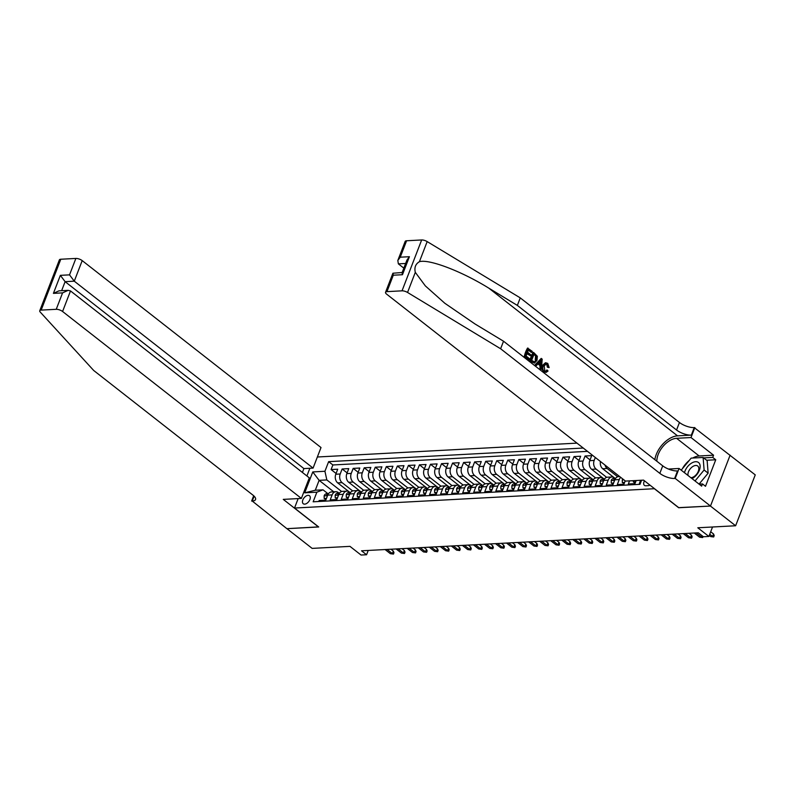 <?xml version="1.0" encoding="UTF-8"?>
<svg xmlns="http://www.w3.org/2000/svg" width="795" height="795" viewBox="0 0 795 795"><rect width="100%" height="100%" fill="white"/><g stroke="black" fill="none" stroke-linecap="round" stroke-linejoin="round"><path stroke-width="1.19" d="M304.674 504.139A5.078 3.001 -51.9 0 0 309.414 500.592A5.078 3.001 -51.9 0 0 309.503 495.742A5.078 3.001 -51.9 0 0 308.072 495.335A5.078 3.001 -51.9 0 0 303.342 498.882A5.078 3.001 -51.9 0 0 303.243 503.732A5.078 3.001 -51.9 0 0 304.674 504.139M576.961 443.133L317.354 456.996M406.593 240.766L400.253 257.192L397.818 260.472L405.172 241.412A4.76 1.759 21.1 0 1 406.593 240.766L421.658 239.961A4.76 1.759 21.1 0 1 427.173 241.591L520.258 297.877L679.457 422.493A11.1 4.104 -158.9 0 0 694.244 427.601L755.25 474.883L735.623 525.763L697.801 527.781L708.882 536.456L712.539 526.996M298.165 498.584L294.518 508.045L318.706 526.976L286.955 528.675L312.147 548.391L349.969 546.364L361.049 555.039L366.565 554.751L368.224 550.448M678.721 507.637L710.432 506.047L735.623 525.763M318.775 501.496L319.163 500.502L325.781 500.154L327.719 495.136L332.141 494.897A6.34 4.551 -93.1 0 1 335.828 491.717A6.34 4.551 -93.1 0 1 338.292 492.552L338.988 493.089M332.141 494.897L330.203 499.916L336.832 499.558L338.769 494.54L343.182 494.301A6.34 4.551 -93.1 0 1 346.878 491.121A6.34 4.551 -93.1 0 1 349.333 491.956L350.029 492.503M343.182 494.301L341.244 499.33L347.872 498.972L349.81 493.953L354.222 493.715A6.34 4.551 -93.1 0 1 357.919 490.535A6.34 4.551 -93.1 0 1 360.373 491.37L361.069 491.916M354.222 493.715L352.284 498.733L358.913 498.385L360.851 493.367L365.263 493.129A6.34 4.551 -93.1 0 1 368.959 489.949A6.34 4.551 -93.1 0 1 371.424 490.783L372.11 491.32M365.263 493.129L363.325 498.147L369.953 497.789L371.891 492.771L376.313 492.532A6.34 4.551 -93.1 0 1 380 489.352A6.34 4.551 -93.1 0 1 382.465 490.187L383.15 490.734M376.313 492.532L374.375 497.551L380.994 497.203L382.932 492.184L387.354 491.946A6.34 4.551 -93.1 0 1 391.041 488.766A6.34 4.551 -93.1 0 1 393.505 489.601L394.201 490.147M387.354 491.946L385.416 496.964L392.044 496.607L393.972 491.588L398.394 491.36A6.34 4.551 -93.1 0 1 402.081 488.18A6.34 4.551 -93.1 0 1 404.546 489.014L405.241 489.551M398.394 491.36L396.457 496.378L403.085 496.02L405.023 491.002L409.435 490.763A6.34 4.551 -93.1 0 1 413.132 487.583A6.34 4.551 -93.1 0 1 415.586 488.418L416.282 488.965M409.435 490.763L407.497 495.782L414.125 495.434L416.063 490.416L420.476 490.177A6.34 4.551 -93.1 0 1 424.172 486.997A6.34 4.551 -93.1 0 1 426.627 487.832L427.322 488.378M420.476 490.177L418.538 495.196L425.166 494.838L427.104 489.819L431.516 489.591A6.34 4.551 -93.1 0 1 435.213 486.401A6.34 4.551 -93.1 0 1 437.677 487.246L438.363 487.782M431.516 489.591L429.588 494.609L436.207 494.252L438.144 489.233L442.567 488.995A6.34 4.551 -93.1 0 1 446.253 485.815A6.34 4.551 -93.1 0 1 448.718 486.649L449.413 487.196M442.567 488.995L440.629 494.013L447.247 493.665L449.185 488.647L453.607 488.408A6.34 4.551 -93.1 0 1 457.294 485.228A6.34 4.551 -93.1 0 1 459.758 486.063L460.454 486.6M453.607 488.408L451.669 493.427L458.298 493.069L460.235 488.05L464.648 487.812A6.34 4.551 -93.1 0 1 468.344 484.632A6.34 4.551 -93.1 0 1 470.799 485.467L471.495 486.013M464.648 487.812L462.71 492.84L469.338 492.483L471.276 487.464L475.688 487.226A6.34 4.551 -93.1 0 1 479.385 484.046A6.34 4.551 -93.1 0 1 481.84 484.88L482.535 485.427M475.688 487.226L473.75 492.244L480.379 491.896L482.317 486.868L486.729 486.639A6.34 4.551 -93.1 0 1 490.426 483.459A6.34 4.551 -93.1 0 1 492.88 484.294L493.576 484.831M486.729 486.639L484.791 491.658L491.419 491.3L493.357 486.282L497.779 486.043A6.34 4.551 -93.1 0 1 501.466 482.863A6.34 4.551 -93.1 0 1 503.931 483.698L504.616 484.244M497.779 486.043L495.841 491.062L502.46 490.714L504.398 485.695L508.82 485.457A6.34 4.551 -93.1 0 1 512.507 482.277A6.34 4.551 -93.1 0 1 514.971 483.112L515.667 483.658M508.82 485.457L506.882 490.475L513.51 490.118L515.438 485.099L519.86 484.871A6.34 4.551 -93.1 0 1 523.547 481.691A6.34 4.551 -93.1 0 1 526.012 482.525L526.707 483.062M519.86 484.871L517.923 489.889L524.551 489.531L526.489 484.513L530.901 484.274A6.34 4.551 -93.1 0 1 534.598 481.094A6.34 4.551 -93.1 0 1 537.052 481.929L537.748 482.476M530.901 484.274L528.963 489.293L535.591 488.945L537.529 483.926L541.942 483.688A6.34 4.551 -93.1 0 1 545.638 480.508A6.34 4.551 -93.1 0 1 548.093 481.343L548.788 481.889M541.942 483.688L540.004 488.706L546.632 488.349L548.57 483.33L552.982 483.102A6.34 4.551 -93.1 0 1 556.679 479.912A6.34 4.551 -93.1 0 1 559.143 480.756L559.829 481.293M552.982 483.102L551.054 488.12L557.673 487.762L559.61 482.744L564.033 482.505A6.34 4.551 -93.1 0 1 567.719 479.325A6.34 4.551 -93.1 0 1 570.184 480.16L570.88 480.707M564.033 482.505L562.095 487.524L568.713 487.176L570.651 482.158L575.073 481.919A6.34 4.551 -93.1 0 1 578.76 478.739A6.34 4.551 -93.1 0 1 581.225 479.574L581.92 480.11M575.073 481.919L573.135 486.938L579.764 486.58L581.702 481.561L586.114 481.323A6.34 4.551 -93.1 0 1 589.811 478.143A6.34 4.551 -93.1 0 1 592.265 478.978L592.961 479.524M586.114 481.323L584.176 486.351L590.804 485.993L592.742 480.975L597.154 480.736A6.34 4.551 -93.1 0 1 600.851 477.557A6.34 4.551 -93.1 0 1 603.306 478.391L604.001 478.938M597.154 480.736L595.216 485.755L601.845 485.407L603.783 480.379L608.195 480.15A6.34 4.551 -93.1 0 1 611.892 476.97A6.34 4.551 -93.1 0 1 614.346 477.805L615.042 478.342M608.195 480.15L606.257 485.169L612.885 484.811L614.823 479.792L619.245 479.554A6.34 4.551 -93.1 0 1 620.696 477.358M619.245 479.554L617.308 484.572L623.926 484.225L625.218 480.896M629.541 480.876L628.348 483.986L634.976 483.628L636.169 480.528M602.898 478.103L591.669 469.318A6.34 4.551 86.9 0 1 589.761 460.663L591.699 455.644L585.07 456.002L590.059 459.898M591.848 478.689L580.628 469.905A6.34 4.551 86.9 0 1 578.72 461.249L580.658 456.231L574.03 456.588L579.018 460.494M580.807 479.286L569.588 470.501A6.34 4.551 86.9 0 1 567.68 461.845L569.618 456.827L562.989 457.175L567.968 461.08M569.767 479.872L558.547 471.087A6.34 4.551 86.9 0 1 556.639 462.432L558.567 457.413L551.949 457.771L556.927 461.666M558.726 480.468L547.497 471.673A6.34 4.551 86.9 0 1 545.589 463.028L547.526 458.009L540.898 458.357L545.887 462.263M547.685 481.055L536.456 472.27A6.34 4.551 86.9 0 1 534.548 463.614L536.486 458.596L529.858 458.944L534.846 462.849M536.635 481.641L525.416 472.856A6.34 4.551 86.9 0 1 523.507 464.201L525.445 459.182L518.817 459.54L523.806 463.435M525.594 482.237L514.375 473.452A6.34 4.551 86.9 0 1 512.467 464.797L514.405 459.778L507.776 460.126L512.755 464.032M514.554 482.823L503.334 474.039A6.34 4.551 86.9 0 1 501.426 465.383L503.354 460.365L496.736 460.722L501.715 464.618M503.513 483.41L492.284 474.625A6.34 4.551 86.9 0 1 490.376 465.969L492.314 460.951L485.695 461.309L490.674 465.204M492.473 484.006L481.243 475.221A6.34 4.551 86.9 0 1 479.335 466.566L481.273 461.547L474.645 461.895L479.633 465.8M481.432 484.592L470.203 475.808A6.34 4.551 86.9 0 1 468.295 467.152L470.233 462.134L463.604 462.491L468.593 466.387M470.382 485.179L459.162 476.394A6.34 4.551 86.9 0 1 457.254 467.738L459.192 462.72L452.564 463.078L457.552 466.983M459.341 485.775L448.122 476.99A6.34 4.551 86.9 0 1 446.214 468.334L448.151 463.316L441.523 463.664L446.502 467.569M448.3 486.361L437.081 477.576A6.34 4.551 86.9 0 1 435.173 468.921L437.101 463.902L430.483 464.26L435.461 468.156M437.26 486.957L426.031 478.163A6.34 4.551 86.9 0 1 424.123 469.517L426.06 464.499L419.432 464.846L424.421 468.752M426.219 487.544L414.99 478.759A6.34 4.551 86.9 0 1 413.082 470.103L415.02 465.085L408.392 465.433L413.38 469.338M415.169 488.13L403.949 479.345A6.34 4.551 86.9 0 1 402.041 470.69L403.979 465.671L397.351 466.029L402.34 469.925M404.128 488.726L392.909 479.941A6.34 4.551 86.9 0 1 391.001 471.286L392.939 466.267L386.31 466.615L391.289 470.521M393.088 489.313L381.868 480.528A6.34 4.551 86.9 0 1 379.96 471.872L381.888 466.854L375.27 467.212L380.248 471.107M382.047 489.899L370.818 481.114A6.34 4.551 86.9 0 1 368.91 472.459L370.848 467.44L364.229 467.798L369.208 471.693M371.007 490.495L359.777 481.71A6.34 4.551 86.9 0 1 357.869 473.055L359.807 468.036L353.179 468.384L358.167 472.29M359.966 491.081L348.737 482.297A6.34 4.551 86.9 0 1 346.829 473.641L348.767 468.623L342.138 468.98L347.127 472.876M708.882 536.456L703.366 536.754L698.328 532.809L361.526 550.806L366.565 554.751M644.457 480.816A4.919 2.902 -51.9 0 0 644.447 485.387A4.919 2.902 -51.9 0 0 645.828 485.775L648.263 485.646A4.919 2.902 -51.9 0 0 649.952 485.119M306.9 475.966L309.871 468.265M294.518 508.045L654.543 488.706M333.781 491.827L319.113 480.339L315.287 490.237L323.018 489.829L316.867 492.175L313.151 501.794L640.005 484.334L641.585 480.24M316.867 492.175L304.714 492.821L312.783 471.922L324.926 471.276L328.643 461.647L583.242 448.042M352.682 490.922L342.108 482.654A6.34 4.551 -93.1 0 1 340.2 473.999L342.138 468.98M348.916 491.668L337.696 482.883L342.108 482.654M363.722 490.326L353.159 482.058A6.34 4.551 -93.1 0 1 351.251 473.403L353.179 468.384M374.763 489.74L364.199 481.472A6.34 4.551 -93.1 0 1 362.291 472.816L364.229 467.798M385.804 489.154L375.24 480.886A6.34 4.551 -93.1 0 1 373.332 472.23L375.27 467.212M396.844 488.557L386.281 480.289A6.34 4.551 -93.1 0 1 384.373 471.634L386.31 466.615M407.895 487.971L397.321 479.703A6.34 4.551 -93.1 0 1 395.413 471.047L397.351 466.029M418.935 487.385L408.362 479.107A6.34 4.551 -93.1 0 1 406.454 470.461L408.392 465.433M429.976 486.788L419.412 478.52A6.34 4.551 -93.1 0 1 417.504 469.865L419.432 464.846M441.016 486.202L430.453 477.934A6.34 4.551 -93.1 0 1 428.545 469.279L430.483 464.26M452.057 485.616L441.493 477.338A6.34 4.551 -93.1 0 1 439.585 468.682L441.523 463.664M463.097 485.02L452.534 476.752A6.34 4.551 -93.1 0 1 450.626 468.096L452.564 463.078M474.148 484.433L463.574 476.165A6.34 4.551 -93.1 0 1 461.666 467.51L463.604 462.491M485.189 483.837L474.625 475.569A6.34 4.551 -93.1 0 1 472.717 466.913L474.645 461.895M496.229 483.251L485.666 474.983A6.34 4.551 -93.1 0 1 483.758 466.327L485.695 461.309M507.27 482.664L496.706 474.396A6.34 4.551 -93.1 0 1 494.798 465.741L496.736 460.722M518.31 482.068L507.747 473.8A6.34 4.551 -93.1 0 1 505.839 465.145L507.776 460.126M529.361 481.482L518.787 473.214A6.34 4.551 -93.1 0 1 516.879 464.558L518.817 459.54M540.401 480.896L529.828 472.618A6.34 4.551 -93.1 0 1 527.92 463.972L529.858 458.944M551.442 480.299L540.878 472.031A6.34 4.551 -93.1 0 1 538.97 463.376L540.898 458.357M562.482 479.713L551.919 471.445A6.34 4.551 -93.1 0 1 550.011 462.789L551.949 457.771M573.523 479.127L562.959 470.849A6.34 4.551 -93.1 0 1 561.051 462.193L562.989 457.175M584.563 478.53L574 470.262A6.34 4.551 -93.1 0 1 572.092 461.607L574.03 456.588M595.614 477.944L585.041 469.676A6.34 4.551 -93.1 0 1 583.132 461.021L585.07 456.002M606.655 477.348L596.091 469.08A6.34 4.551 -93.1 0 1 594.183 460.424L595.316 457.493M617.695 476.762L607.132 468.493A6.34 4.551 -93.1 0 1 605.005 465.075M613.939 477.517L602.709 468.732L607.132 468.493M587.475 451.361L332.876 464.966L331.098 469.567L336.086 473.472M337.696 482.883A6.34 4.551 86.9 0 1 335.788 474.227L337.726 469.209L331.098 469.567M640.591 480.289L639.389 483.4L640.392 483.34M323.018 489.829L327.947 493.685M678.682 507.747L654.504 488.816M341.631 491.509L326.834 479.932L319.113 480.339L312.783 471.922M619.663 476.553L618.52 476.612A6.34 4.551 86.9 0 0 614.823 479.792M611.892 476.97L607.469 477.199A6.34 4.551 86.9 0 0 603.783 480.379M600.414 461.488A6.34 4.551 86.9 0 0 602.709 468.732M600.851 477.557L596.429 477.795A6.34 4.551 86.9 0 0 592.742 480.975M589.811 478.143L585.388 478.381A6.34 4.551 86.9 0 0 581.702 481.561M578.76 478.739L574.348 478.968A6.34 4.551 86.9 0 0 570.651 482.158M567.719 479.325L563.307 479.564A6.34 4.551 86.9 0 0 559.61 482.744M556.679 479.912L552.257 480.15A6.34 4.551 86.9 0 0 548.57 483.33M545.638 480.508L541.216 480.746A6.34 4.551 86.9 0 0 537.529 483.926M534.598 481.094L530.176 481.333A6.34 4.551 86.9 0 0 526.489 484.513M523.547 481.691L519.135 481.919A6.34 4.551 86.9 0 0 515.438 485.099M512.507 482.277L508.094 482.515A6.34 4.551 86.9 0 0 504.398 485.695M501.466 482.863L497.054 483.102A6.34 4.551 86.9 0 0 493.357 486.282M490.426 483.459L486.003 483.688A6.34 4.551 86.9 0 0 482.317 486.868M479.385 484.046L474.963 484.284A6.34 4.551 86.9 0 0 471.276 487.464M468.344 484.632L463.922 484.871A6.34 4.551 86.9 0 0 460.235 488.05M457.294 485.228L452.882 485.457A6.34 4.551 86.9 0 0 449.185 488.647M446.253 485.815L441.841 486.053A6.34 4.551 86.9 0 0 438.144 489.233M435.213 486.401L430.791 486.639A6.34 4.551 86.9 0 0 427.104 489.819M424.172 486.997L419.75 487.236A6.34 4.551 86.9 0 0 416.063 490.416M413.132 487.583L408.709 487.822A6.34 4.551 86.9 0 0 405.023 491.002M402.081 488.18L397.669 488.408A6.34 4.551 86.9 0 0 393.972 491.588M391.041 488.766L386.628 489.005A6.34 4.551 86.9 0 0 382.932 492.184M380 489.352L375.588 489.591A6.34 4.551 86.9 0 0 371.891 492.771M368.959 489.949L364.537 490.177A6.34 4.551 86.9 0 0 360.851 493.367M357.919 490.535L353.497 490.773A6.34 4.551 86.9 0 0 349.81 493.953M346.878 491.121L342.456 491.36A6.34 4.551 86.9 0 0 338.769 494.54M332.876 464.966L328.643 461.647M324.926 471.276L326.834 479.932M335.828 491.717L331.416 491.946A6.34 4.551 86.9 0 0 327.719 495.136M304.714 492.821L315.287 490.237M709.736 534.23L712.598 536.476L713.552 534.002L714.208 535.601L713.681 536.973L710.611 536.575L709.249 535.512M713.552 534.002L710.7 531.756M713.681 536.973L710.611 536.575M692.028 478.62A10.315 6.092 -51.9 0 0 699.193 470.69A10.315 6.092 -51.9 0 0 698.765 462.72A10.315 6.092 -51.9 0 0 690.835 463.594A10.315 6.092 -51.9 0 0 684.485 472.717M690.865 477.706A7.056 4.174 -51.9 0 0 697.454 473.005A7.056 4.174 -51.9 0 0 697.881 466.148A7.056 4.174 -51.9 0 0 697.732 466.029A7.056 4.174 -51.9 0 0 691.133 467.848A7.056 4.174 -51.9 0 0 688.033 475.49M681.206 470.153L691.183 458.109L703.108 457.473L707.143 460.633L708.136 473.164L699.053 484.125L702.482 483.936L701.637 486.133L679.069 468.474L675.213 478.441L710.482 506.047L678.851 507.737L643.582 480.13L625.476 481.094L386.668 294.18A4.76 1.759 -158.9 0 1 385.545 292.292A4.76 1.759 -158.9 0 1 386.956 291.636L402.031 290.831L421.658 239.961M703.108 457.473L704.112 470.014L695.029 480.965M708.136 473.164L704.112 470.014M524.342 356.349L529.261 359.777L524.342 356.349A20.66 12.213 -51.9 0 1 527.532 348.091L532.292 351.41L531.269 352.394L528.347 350.108M526.946 353.745L530.344 355.663L527.164 353.179L526.061 356.031L529.629 358.823L529.261 359.777M533.604 352.433L533.107 352.463A20.66 12.213 -51.9 0 0 529.927 360.711L534.419 363.146L530.424 360.691L533.604 352.433L537.35 356.289L536.993 360.403L534.419 363.146M544.019 371.871L546.056 372.418L544.019 371.871C542.111 370.192 541.594 368.035 542.468 365.402L545.41 362.778L547.745 363.365L549.156 367.588L547.377 367.22L546.702 364.319L547.338 364.289L546.215 363.862L544.207 366.018L544.784 370.828L545.817 371.205L547.278 370.092L546.433 370.132M520.258 297.877L517.356 305.409L676.555 430.016A11.1 4.104 -158.9 0 0 691.332 435.123L677.529 435.859A20.66 12.213 -51.9 0 0 654.861 459.669M517.356 305.409L488.816 288.148C461.676 271.284 428.903 258.792 419.412 261.704C415.547 263.99 414.175 267.537 415.308 272.347L425.315 285.872L444.783 303.233L474.993 323.963L503.533 341.224L662.732 465.84A11.1 4.104 -158.9 0 0 677.519 470.948L674.607 478.471L675.213 478.441M541.226 358.396L535.144 364.796L536.545 365.481L535.641 364.776L541.226 358.396L542.19 359.151L541.405 369.278L540.501 368.572L540.789 365.501L538.215 363.484L536.545 365.481M537.867 363.901L539.964 365.541L540.004 368.602L541.405 369.278M730.118 455.167L710.482 506.047M503.533 341.224L500.621 348.757L659.83 473.363A11.1 4.104 -158.9 0 0 674.607 478.471M415.308 272.347L407.547 292.461L500.621 348.757M692.743 458.029A17.848 10.544 128.1 0 1 699.163 455.972L713.572 455.197L712.727 457.403L703.635 457.89M702.482 483.936L705.503 486.302L715.748 459.768L712.727 457.403M694.85 427.561L691.004 437.538L676.595 438.303A17.848 10.544 -51.9 0 0 656.839 461.229M713.572 455.197L691.004 437.538M403.84 268.144L398.365 263.861L397.818 260.472M668.446 469.04L679.069 468.474M407.547 292.461A4.76 1.759 -158.9 0 0 402.031 290.831M682.319 468.812A17.848 10.544 128.1 0 1 689.265 460.434M715.748 459.768L706.656 460.255M400.253 257.192L409.415 256.705L406.98 259.985L402.061 272.745L402.469 274.722L393.296 275.209L392.899 273.232L402.161 272.496M549.156 367.588L547.377 367.22M548.202 367.171L547.338 364.289M544.495 371.841C542.727 370.172 542.349 368.005 543.353 365.362L542.468 365.402M543.353 365.362L545.986 362.749M547.278 370.092L548.023 371.026L546.056 372.418M540.342 360.93L538.841 362.729L540.898 364.349L541.335 359.728L540.342 360.93M535.641 364.776L535.144 364.796M540.789 365.501L539.964 365.541M540.501 368.572L540.004 368.602M541.147 361.715L540.322 361.765L540.024 364.388M531.646 360.403L534.538 361.914L536.148 359.718L536.247 355.971L534.091 354.053L531.646 360.403M530.424 360.691L529.927 360.711M532.59 362.381L532.094 362.411M536.148 359.718L535.264 359.757L535.572 356.001L536.247 355.971M535.313 355.017L534.657 355.047L535.572 356.001M533.932 354.481L534.657 355.047M531.925 352.354L528.506 349.691L527.532 352.225L530.712 354.719L530.344 355.663M524.839 356.319L528.029 348.071M302.418 472.459L303.909 468.583L313.081 468.096L321.011 447.535L82.203 260.621L74.273 281.182L65.111 281.668L61.632 290.692M313.081 468.096L74.273 281.182L69.533 274.861L75.873 258.435L60.798 259.24L41.171 310.11A4.76 1.759 -158.9 0 0 39.75 310.766A4.76 1.759 -158.9 0 0 40.247 312.087L93.711 370.49L252.919 495.106A11.1 4.104 21.1 0 1 255.543 499.518A11.1 4.104 21.1 0 1 252.244 501.039L286.896 528.675L318.576 526.876M318.537 526.986L283.268 499.379L301.375 498.415L62.576 311.491A4.76 1.759 -158.9 0 0 56.236 309.305L41.171 310.11M251.637 501.069L253.685 495.752M301.375 498.415L309.315 477.855L70.507 290.94L62.576 311.491M39.75 310.766L59.377 259.885A4.76 1.759 21.1 0 1 60.798 259.24M75.873 258.435A4.76 1.759 21.1 0 1 82.203 260.621M303.909 468.583L65.111 281.668L60.36 275.348L69.533 274.861M56.236 309.305L62.576 292.878L68.161 290.344L70.507 290.94M62.576 292.878L53.414 293.365L58.989 290.831L68.161 290.344M633.347 480.677L633.367 481.969L635.662 481.85M633.367 481.969L635.225 482.963M703.048 536.506L702.641 537.559L699.57 537.172L694.274 533.028M702.065 535.741L701.558 537.062L696.261 532.918M702.641 537.559L699.57 537.172M624.622 482.436L622.326 482.555L622.286 479.872A4.204 3.011 -93.1 0 1 622.773 478.988M622.326 482.555L624.184 483.559M685.22 533.515L690.517 537.649L691.471 535.174L692.127 536.774L691.6 538.155L688.53 537.758L683.233 533.614M691.471 535.174L689.076 533.306M691.6 538.155L688.53 537.758M613.581 483.022L611.285 483.151L611.246 480.458A4.204 3.011 -93.1 0 1 613.66 478.421A4.204 3.011 -93.1 0 1 613.949 478.421M611.285 483.151L613.144 484.145M615.628 478.322A4.204 3.011 86.9 0 0 613.859 479.415L613.829 480.041M614.545 479.941L613.859 479.415L615.191 479.345M674.18 534.101L679.477 538.245L680.431 535.77L681.086 537.37L680.55 538.742L677.489 538.344L672.192 534.21M680.431 535.77L678.036 533.892M680.55 538.742L677.489 538.344M602.531 483.618L600.245 483.738L600.205 481.045A4.204 3.011 -93.1 0 1 602.62 479.007A4.204 3.011 -93.1 0 1 602.898 479.017M600.245 483.738L602.103 484.731M602.62 479.007L604.588 478.908A4.204 3.011 86.9 0 0 602.819 480.001L602.789 480.627M603.504 480.538L602.819 480.001L604.15 479.932M663.139 534.687L668.426 538.831L669.39 536.357L670.046 537.957L669.509 539.328L666.439 538.94L661.152 534.796M669.39 536.357L666.995 534.488M669.509 539.328L666.439 538.94M591.49 484.205L589.204 484.334L589.155 481.641A4.204 3.011 -93.1 0 1 591.579 479.604A4.204 3.011 -93.1 0 1 591.858 479.604M589.204 484.334L591.063 485.328M593.537 479.494A4.204 3.011 86.9 0 0 591.778 480.587L591.748 481.223M592.464 481.124L591.778 480.587L593.1 480.518M652.099 535.283L657.385 539.427L658.34 536.943L658.995 538.543L658.469 539.924L655.398 539.527L650.111 535.383M658.34 536.943L655.955 535.075M658.469 539.924L655.398 539.527M580.449 484.801L578.164 484.92L578.114 482.227A4.204 3.011 -93.1 0 1 580.539 480.19A4.204 3.011 -93.1 0 1 580.817 480.19M578.164 484.92L580.022 485.914M580.539 480.19L582.496 480.081A4.204 3.011 86.9 0 0 580.738 481.184L580.698 481.81M581.413 481.71L580.738 481.184L582.059 481.114M641.058 535.87L646.345 540.014L647.299 537.539L647.955 539.139L647.428 540.511L644.357 540.123L639.071 535.979M647.299 537.539L644.904 535.661M647.428 540.511L644.357 540.123M569.409 485.387L567.113 485.507L567.073 482.813A4.204 3.011 -93.1 0 1 569.488 480.776A4.204 3.011 -93.1 0 1 569.777 480.786M567.113 485.507L568.972 486.5M569.488 480.776L571.456 480.677A4.204 3.011 86.9 0 0 569.697 481.77L569.657 482.396M570.373 482.307L569.697 481.77L571.019 481.7M630.008 536.456L635.304 540.6L636.258 538.126L636.914 539.726L636.388 541.097L633.317 540.709L628.02 536.565M636.258 538.126L633.863 536.257M636.388 541.097L633.317 540.709M558.368 485.974L556.073 486.103L556.033 483.41A4.204 3.011 -93.1 0 1 558.448 481.373A4.204 3.011 -93.1 0 1 558.736 481.373M556.073 486.103L557.931 487.097M558.448 481.373L560.415 481.263A4.204 3.011 86.9 0 0 558.656 482.366L558.617 482.992M559.332 482.893L558.656 482.366L559.978 482.287M618.967 537.052L624.264 541.196L625.218 538.722L625.874 540.312L625.337 541.693L622.276 541.296L616.98 537.152M625.218 538.722L622.823 536.844M625.337 541.693L622.276 541.296M547.318 486.57L545.032 486.689L544.992 483.996A4.204 3.011 -93.1 0 1 547.407 481.959A4.204 3.011 -93.1 0 1 547.685 481.959M545.032 486.689L546.89 487.683M549.365 481.859A4.204 3.011 86.9 0 0 547.606 482.953L547.576 483.579M548.292 483.489L547.606 482.953L548.938 482.883M607.927 537.639L613.223 541.783L614.177 539.308L614.833 540.908L614.297 542.279L611.236 541.892L605.939 537.748M614.177 539.308L611.782 537.43M614.297 542.279L611.236 541.892M536.277 487.156L533.992 487.275L533.952 484.592A4.204 3.011 -93.1 0 1 536.367 482.545A4.204 3.011 -93.1 0 1 536.645 482.555M533.992 487.275L535.85 488.279M536.367 482.545L538.334 482.446A4.204 3.011 86.9 0 0 536.565 483.539L536.536 484.165M537.251 484.076L536.565 483.539L537.897 483.469M596.886 538.235L602.173 542.369L603.127 539.894L603.783 541.494L603.256 542.876L600.185 542.478L594.899 538.334M603.127 539.894L600.742 538.026M603.256 542.876L600.185 542.478M525.237 487.742L522.951 487.872L522.901 485.179A4.204 3.011 -93.1 0 1 525.326 483.141A4.204 3.011 -93.1 0 1 525.604 483.141M522.951 487.872L524.809 488.865M527.284 483.042A4.204 3.011 86.9 0 0 525.525 484.135L525.485 484.761M526.211 484.662L525.525 484.135L526.846 484.066M585.845 538.821L591.132 542.965L592.086 540.491L592.742 542.091L592.215 543.462L589.145 543.065L583.858 538.931M592.086 540.491L589.691 538.613M592.215 543.462L589.145 543.065M514.196 488.339L511.901 488.458L511.861 485.765A4.204 3.011 -93.1 0 1 514.285 483.728A4.204 3.011 -93.1 0 1 514.564 483.728M511.901 488.458L513.759 489.452M514.285 483.728L516.243 483.628A4.204 3.011 86.9 0 0 514.484 484.721L514.444 485.347M515.16 485.258L514.484 484.721L515.806 484.652M574.795 539.407L580.092 543.551L581.046 541.077L581.702 542.677L581.175 544.048L578.104 543.661L572.807 539.517M581.046 541.077L578.651 539.209M581.175 544.048L578.104 543.661M503.156 488.925L500.86 489.044L500.82 486.361A4.204 3.011 -93.1 0 1 503.235 484.314A4.204 3.011 -93.1 0 1 503.523 484.324M500.86 489.044L502.718 490.048M503.235 484.314L505.203 484.215A4.204 3.011 86.9 0 0 503.444 485.308L503.404 485.934M504.119 485.844L503.444 485.308L504.765 485.238M563.754 540.004L569.051 544.138L570.005 541.663L570.661 543.263L570.134 544.645L567.064 544.247L561.767 540.103M570.005 541.663L567.61 539.795M570.134 544.645L567.064 544.247M492.115 489.511L489.819 489.641L489.78 486.947A4.204 3.011 -93.1 0 1 492.194 484.91A4.204 3.011 -93.1 0 1 492.483 484.91M489.819 489.641L491.678 490.634M492.194 484.91L494.162 484.801A4.204 3.011 86.9 0 0 492.393 485.904L492.363 486.53M493.079 486.431L492.393 485.904L493.725 485.834M552.714 540.59L558.01 544.734L558.965 542.26L559.62 543.86L559.084 545.231L556.023 544.833L550.726 540.699M558.965 542.26L556.57 540.381M559.084 545.231L556.023 544.833M481.064 490.108L478.779 490.227L478.739 487.534A4.204 3.011 -93.1 0 1 481.154 485.497A4.204 3.011 -93.1 0 1 481.432 485.507M478.779 490.227L480.637 491.221M481.154 485.497L483.122 485.397A4.204 3.011 86.9 0 0 481.353 486.49L481.323 487.116M482.038 487.027L481.353 486.49L482.684 486.421M541.673 541.176L546.96 545.32L547.924 542.846L548.58 544.446L548.043 545.817L544.972 545.43L539.686 541.286M547.924 542.846L545.529 540.978M548.043 545.817L544.972 545.43M470.024 490.694L467.738 490.823L467.689 488.13A4.204 3.011 -93.1 0 1 470.113 486.093A4.204 3.011 -93.1 0 1 470.392 486.093M467.738 490.823L469.597 491.817M470.113 486.093L472.081 485.984A4.204 3.011 86.9 0 0 470.312 487.077L470.282 487.713M470.998 487.613L470.312 487.077L471.634 487.007M530.633 541.773L535.919 545.917L536.873 543.432L537.529 545.032L537.003 546.413L533.932 546.016L528.645 541.872M536.873 543.432L534.488 541.564M537.003 546.413L533.932 546.016M458.983 491.29L456.698 491.409L456.648 488.716A4.204 3.011 -93.1 0 1 459.073 486.679A4.204 3.011 -93.1 0 1 459.351 486.679M456.698 491.409L458.556 492.403M459.073 486.679L461.03 486.57A4.204 3.011 86.9 0 0 459.272 487.673L459.232 488.299M459.947 488.2L459.272 487.673L460.593 487.603M519.592 542.359L524.879 546.503L525.833 544.028L526.489 545.628L525.962 547L522.891 546.612L517.605 542.468M525.833 544.028L523.438 542.15M525.962 547L522.891 546.612M447.943 491.876L445.647 491.996L445.607 489.303A4.204 3.011 -93.1 0 1 448.022 487.265A4.204 3.011 -93.1 0 1 448.31 487.275M445.647 491.996L447.505 492.989M448.022 487.265L449.99 487.166A4.204 3.011 86.9 0 0 448.231 488.259L448.191 488.885M448.907 488.796L448.231 488.259L449.553 488.19M508.542 542.945L513.838 547.089L514.792 544.615L515.448 546.215L514.921 547.586L511.851 547.198L506.554 543.055M514.792 544.615L512.397 542.746M514.921 547.586L511.851 547.198M436.902 492.463L434.607 492.592L434.567 489.899A4.204 3.011 -93.1 0 1 436.982 487.862A4.204 3.011 -93.1 0 1 437.27 487.862M434.607 492.592L436.465 493.586M438.949 487.762A4.204 3.011 86.9 0 0 437.19 488.855L437.151 489.482M437.866 489.382L437.19 488.855L438.512 488.776M497.501 543.542L502.798 547.685L503.752 545.211L504.408 546.801L503.871 548.182L500.81 547.785L495.514 543.641M503.752 545.211L501.357 543.333M503.871 548.182L500.81 547.785M425.852 493.059L423.566 493.178L423.526 490.485A4.204 3.011 -93.1 0 1 425.941 488.448A4.204 3.011 -93.1 0 1 426.219 488.448M423.566 493.178L425.424 494.172M425.941 488.448L427.909 488.339A4.204 3.011 86.9 0 0 426.14 489.442L426.11 490.068M426.826 489.978L426.14 489.442L427.472 489.372M486.46 544.128L491.757 548.272L492.711 545.797L493.367 547.397L492.83 548.769L489.77 548.381L484.473 544.237M492.711 545.797L490.316 543.919M492.83 548.769L489.77 548.381M414.811 493.645L412.526 493.765L412.486 491.081A4.204 3.011 -93.1 0 1 414.901 489.034A4.204 3.011 -93.1 0 1 415.179 489.044M412.526 493.765L414.384 494.768M414.901 489.034L416.868 488.935A4.204 3.011 86.9 0 0 415.099 490.028L415.07 490.654M415.785 490.565L415.099 490.028L416.431 489.959M475.42 544.724L480.707 548.858L481.661 546.384L482.317 547.984L481.79 549.365L478.719 548.967L473.432 544.823M481.661 546.384L479.276 544.515M481.79 549.365L478.719 548.967M403.771 494.232L401.485 494.361L401.435 491.668A4.204 3.011 -93.1 0 1 403.86 489.631A4.204 3.011 -93.1 0 1 404.138 489.631M401.485 494.361L403.343 495.355M403.86 489.631L405.818 489.521A4.204 3.011 86.9 0 0 404.059 490.624L404.019 491.25M404.744 491.151L404.059 490.624L405.38 490.555M464.379 545.31L469.666 549.454L470.62 546.98L471.276 548.58L470.749 549.951L467.679 549.554L462.392 545.42M470.62 546.98L468.225 545.102M470.749 549.951L467.679 549.554M392.73 494.828L390.434 494.947L390.395 492.254A4.204 3.011 -93.1 0 1 392.819 490.217A4.204 3.011 -93.1 0 1 393.098 490.217M390.434 494.947L392.293 495.941M392.819 490.217L394.777 490.118A4.204 3.011 86.9 0 0 393.018 491.211L392.978 491.837M393.694 491.747L393.018 491.211L394.34 491.141M453.329 545.897L458.626 550.041L459.58 547.566L460.235 549.166L459.709 550.538L456.638 550.15L451.341 546.006M459.58 547.566L457.185 545.698M459.709 550.538L456.638 550.15M381.689 495.414L379.394 495.533L379.354 492.85A4.204 3.011 -93.1 0 1 381.769 490.803A4.204 3.011 -93.1 0 1 382.057 490.813M379.394 495.533L381.252 496.537M381.769 490.803L383.737 490.704A4.204 3.011 86.9 0 0 381.978 491.797L381.938 492.423M382.653 492.334L381.978 491.797L383.299 491.727M442.288 546.493L447.585 550.627L448.539 548.153L449.195 549.752L448.668 551.134L445.597 550.736L440.301 546.592M448.539 548.153L446.144 546.284M448.668 551.134L445.597 550.736M370.649 496L368.353 496.13L368.314 493.437A4.204 3.011 -93.1 0 1 370.728 491.399A4.204 3.011 -93.1 0 1 371.017 491.399M368.353 496.13L370.212 497.123M370.728 491.399L372.696 491.29A4.204 3.011 86.9 0 0 370.927 492.393L370.897 493.019M371.613 492.92L370.927 492.393L372.259 492.324M431.248 547.079L436.544 551.223L437.498 548.749L438.154 550.349L437.618 551.72L434.557 551.323L429.26 547.189M437.498 548.749L435.103 546.871M437.618 551.72L434.557 551.323M359.598 496.597L357.313 496.716L357.273 494.023A4.204 3.011 -93.1 0 1 359.688 491.986A4.204 3.011 -93.1 0 1 359.966 491.996M357.313 496.716L359.171 497.71M361.646 491.886A4.204 3.011 86.9 0 0 359.887 492.979L359.857 493.606M360.572 493.516L359.887 492.979L361.218 492.91M420.207 547.666L425.494 551.809L426.458 549.335L427.114 550.935L426.577 552.306L423.506 551.919L418.22 547.775M426.458 549.335L424.063 547.467M426.577 552.306L423.506 551.919M348.558 497.183L346.272 497.312L346.222 494.619A4.204 3.011 -93.1 0 1 348.647 492.582A4.204 3.011 -93.1 0 1 348.925 492.582M346.272 497.312L348.13 498.306M348.647 492.582L350.615 492.473A4.204 3.011 86.9 0 0 348.846 493.566L348.816 494.202M349.532 494.102L348.846 493.566L350.168 493.496M409.167 548.262L414.453 552.406L415.407 549.921L416.063 551.521L415.537 552.903L412.466 552.505L407.179 548.361M415.407 549.921L413.022 548.053M415.537 552.903L412.466 552.505M337.517 497.779L335.232 497.899L335.182 495.206A4.204 3.011 -93.1 0 1 337.607 493.168A4.204 3.011 -93.1 0 1 337.885 493.168M335.232 497.899L337.09 498.892M337.607 493.168L339.564 493.059A4.204 3.011 86.9 0 0 337.805 494.162L337.766 494.788M338.481 494.689L337.805 494.162L339.127 494.092M398.126 548.848L403.413 552.992L404.367 550.518L405.023 552.118L404.496 553.489L401.425 553.101L396.139 548.957M404.367 550.518L401.972 548.639M404.496 553.489L401.425 553.101M326.477 498.366L324.181 498.485L324.141 495.792A4.204 3.011 -93.1 0 1 326.556 493.755A4.204 3.011 -93.1 0 1 326.844 493.765M324.181 498.485L326.039 499.479M326.556 493.755L328.524 493.655A4.204 3.011 86.9 0 0 326.765 494.748L326.725 495.374M327.441 495.285L326.765 494.748L328.087 494.679M387.076 549.434L392.372 553.578L393.326 551.104L393.982 552.704L393.455 554.075L390.385 553.688L385.088 549.544M393.326 551.104L390.931 549.236M393.455 554.075L390.385 553.688M348.737 482.297L353.159 482.058M359.777 481.71L364.199 481.472M370.818 481.114L375.24 480.886M381.868 480.528L386.281 480.289M392.909 479.941L397.321 479.703M403.949 479.345L408.362 479.107M414.99 478.759L419.412 478.52M426.031 478.163L430.453 477.934M437.081 477.576L441.493 477.338M448.122 476.99L452.534 476.752M459.162 476.394L463.574 476.165M470.203 475.808L474.625 475.569M481.243 475.221L485.666 474.983M492.284 474.625L496.706 474.396M503.334 474.039L507.747 473.8M514.375 473.452L518.787 473.214M525.416 472.856L529.828 472.618M536.456 472.27L540.878 472.031M547.497 471.673L551.919 471.445M558.547 471.087L562.959 470.849M569.588 470.501L574 470.262M580.628 469.905L585.041 469.676M591.669 469.318L596.091 469.08M335.788 474.227L340.2 473.999M346.829 473.641L351.251 473.403M357.869 473.055L362.291 472.816M368.91 472.459L373.332 472.23M379.96 471.872L384.373 471.634M391.001 471.286L395.413 471.047M402.041 470.69L406.454 470.461M413.082 470.103L417.504 469.865M424.123 469.517L428.545 469.279M435.173 468.921L439.585 468.682M446.214 468.334L450.626 468.096M457.254 467.738L461.666 467.51M468.295 467.152L472.717 466.913M479.335 466.566L483.758 466.327M490.376 465.969L494.798 465.741M501.426 465.383L505.839 465.145M512.467 464.797L516.879 464.558M523.507 464.201L527.92 463.972M534.548 463.614L538.97 463.376M545.589 463.028L550.011 462.789M556.639 462.432L561.051 462.193M567.68 461.845L572.092 461.607M578.72 461.249L583.132 461.021M589.761 460.663L594.183 460.424M488.816 288.148L677.529 435.859M662.732 465.84L659.83 473.363M676.555 430.016L679.457 422.493M409.415 256.705L402.469 274.722M393.296 275.209L386.956 291.636M427.173 241.591L419.412 261.704M691.332 435.123L694.244 427.601M699.163 455.972L676.595 438.303M405.639 263.473L398.365 263.861M53.414 293.365L60.36 275.348M254.122 496.159L252.244 501.039M622.286 479.932L623.876 479.852M611.246 480.528L614.615 480.349M600.205 481.114L603.564 480.935M589.165 481.7L592.523 481.522M578.114 482.297L581.483 482.118M567.073 482.883L570.442 482.704M556.033 483.479L559.402 483.29M544.992 484.066L548.361 483.887M533.952 484.652L537.311 484.473M522.901 485.248L526.27 485.069M511.861 485.834L515.23 485.656M500.82 486.421L504.189 486.242M489.78 487.017L493.148 486.838M478.739 487.603L482.098 487.424M467.699 488.19L471.057 488.011M456.648 488.786L460.017 488.607M445.607 489.372L448.976 489.193M434.567 489.968L437.936 489.78M423.526 490.555L426.895 490.376M412.486 491.141L415.845 490.962M401.435 491.737L404.804 491.558M390.395 492.324L393.764 492.145M379.354 492.91L382.723 492.731M368.314 493.506L371.682 493.327M357.273 494.092L360.632 493.914M346.232 494.679L349.591 494.5M335.182 495.275L338.551 495.096M324.141 495.861L327.51 495.683M392.899 273.232L385.545 292.292M615.628 478.312L613.66 478.421M593.547 479.494L591.579 479.604M549.375 481.85L547.407 481.959M527.284 483.032L525.326 483.141M438.949 487.752L436.982 487.862M361.655 491.886L359.688 491.986"/></g></svg>

